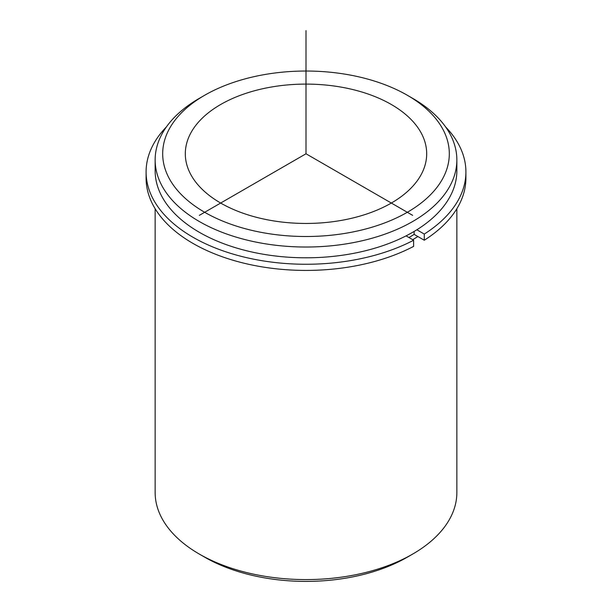 <?xml version="1.0" encoding="UTF-8"?>
<svg xmlns="http://www.w3.org/2000/svg" width="612" height="612" viewBox="0 0 612 612"><rect width="100%" height="100%" fill="white"/><g stroke="black" fill="none" stroke-linecap="round" stroke-linejoin="round"><path stroke-width="0.92" d="M424.277 240.233A159.908 92.32 0 0 0 465.908 178.1L465.908 171.941A159.908 92.32 0 0 1 424.277 234.067L424.277 240.233L414.133 234.373A145.572 84.051 180 0 1 408.938 237.532M421.806 134.158A120.686 69.676 180 0 1 426.686 153.773A120.686 69.676 180 0 1 323.167 222.745A120.686 69.676 180 0 1 190.194 173.387A120.686 69.676 180 0 1 185.314 153.773A120.686 69.676 180 0 1 288.833 84.808A120.686 69.676 180 0 1 421.806 134.158M417.874 236.53A150.858 87.095 180 0 1 412.672 239.69M407.34 95.265L412.672 98.348A150.858 87.095 180 0 1 450.753 135.413A150.858 87.095 180 0 1 456.858 159.931L456.858 170.71A150.858 87.095 180 0 1 327.451 256.918A150.858 87.095 180 0 1 161.247 195.228A150.858 87.095 180 0 1 155.142 170.71L155.142 159.931A150.858 87.095 180 0 1 199.328 98.348L204.66 95.265A143.315 82.742 180 0 1 407.34 95.265A143.315 82.742 180 0 1 443.516 130.478A143.315 82.742 180 0 1 346.346 233.164A143.315 82.742 180 0 1 168.484 177.067A143.315 82.742 180 0 1 204.66 95.265M456.858 159.931A150.858 87.095 180 0 1 327.451 246.139A150.858 87.095 180 0 1 161.247 184.457A150.858 87.095 180 0 1 155.142 159.931M456.858 208.723L456.858 492.499A150.858 87.095 180 0 1 412.672 554.082A150.858 87.095 180 0 1 199.328 554.082A150.858 87.095 180 0 1 161.247 517.018A150.858 87.095 180 0 1 155.142 492.499L155.142 208.723M412.672 554.082L407.34 557.165A143.315 82.742 180 0 1 204.66 557.165L199.328 554.082M146.092 171.941L146.092 178.1A159.908 92.32 0 0 0 241.335 262.54A159.908 92.32 0 0 0 413.613 246.391L413.613 240.233A159.908 92.32 0 0 1 241.335 256.374A159.908 92.32 0 0 1 146.092 171.941A159.908 92.32 0 0 1 166.41 126.898M465.908 171.941A159.908 92.32 0 0 0 445.59 126.898M406.077 235.88L413.613 240.233M414.133 234.373L414.133 231.443M424.277 234.067L416.849 229.783M412.672 215.363L306 153.773L199.328 215.363M306 153.773L306 30.6"/></g></svg>
